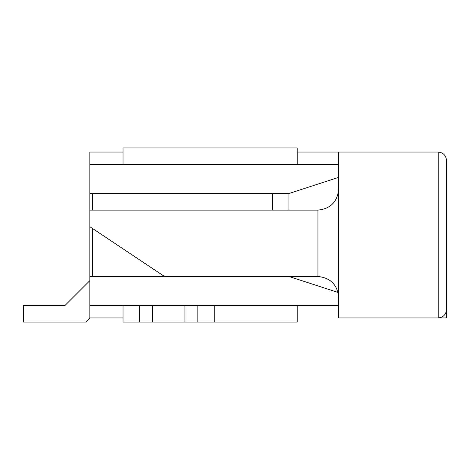 <?xml version="1.0" encoding="UTF-8"?>
<svg xmlns="http://www.w3.org/2000/svg" width="470" height="470" viewBox="0 0 470 470"><rect width="100%" height="100%" fill="white"/><g stroke="black" fill="none" stroke-linecap="round" stroke-linejoin="round"><path stroke-width="0.7" d="M64.972 305.5L89.852 280.619L64.972 305.5L23.5 305.5L64.972 305.5M23.5 322.091L23.5 305.5L23.5 322.091L85.704 322.091L23.5 322.091M89.852 317.943L85.704 322.091L89.852 317.943L89.852 226.704L164.5 276.472L317.943 276.472L164.5 276.472L89.852 226.704L89.852 210.119L317.943 210.119L89.852 210.119L89.852 305.5L152.445 305.5L152.445 322.091L123.028 322.091L123.028 305.5L123.028 322.091L184.922 322.091L152.445 322.091L152.445 305.5L139.443 305.5L139.443 322.091L139.443 305.5L89.852 305.5L89.852 317.943L123.028 317.943L89.852 317.943M123.028 147.909L297.204 147.909L297.204 164.5L297.204 147.909L123.028 147.909L123.028 164.5L123.028 147.909M184.922 305.5L214.267 305.5L214.267 322.091L184.922 322.091L297.204 322.091L214.267 322.091L214.267 305.5L197.846 305.5L197.846 322.091L197.846 305.5L184.922 305.5L184.922 322.091L184.922 305.5M297.204 305.5L297.204 322.091L297.204 305.5M338.676 317.943L338.676 152.057L338.676 317.943L438.204 317.943L338.676 317.943M438.204 317.943L438.204 152.057L338.676 152.057L438.204 152.057L438.204 317.943C443.21 317.414 445.971 314.647 446.5 309.648C445.971 314.647 443.21 317.414 438.204 317.943L446.5 317.943L438.204 317.943M446.5 160.352L446.5 309.648L446.5 160.352C445.971 155.353 443.21 152.586 438.204 152.057C443.21 152.586 445.971 155.353 446.5 160.352M317.943 276.472L317.943 210.119C330.445 208.797 337.36 201.888 338.676 189.381C337.36 201.888 330.445 208.797 317.943 210.119L317.943 276.472C330.445 277.788 337.36 284.703 338.676 297.204C337.36 284.703 330.445 277.788 317.943 276.472M89.852 152.057L123.028 152.057L89.852 152.057L89.852 164.5L89.852 152.057M297.204 152.057L338.676 152.057L297.204 152.057M89.852 210.119L89.852 164.5L89.852 193.528L288.909 193.528L338.676 177.355L288.909 193.528L89.852 193.528L89.852 210.119M338.676 164.5L89.852 164.5L338.676 164.5M139.443 305.5L197.846 305.5L139.443 305.5M214.267 305.5L338.676 305.5L214.267 305.5M338.676 292.646L288.909 276.472L338.676 292.646M164.5 276.472L89.852 276.472L164.5 276.472M446.5 293.057L446.5 317.943L446.5 293.057M92.343 276.472L92.343 228.367L92.343 276.472M92.343 210.119L92.343 193.528L92.343 210.119M272.324 210.119L272.324 193.528L272.324 210.119M288.909 210.119L288.909 193.528L288.909 210.119"/></g></svg>
